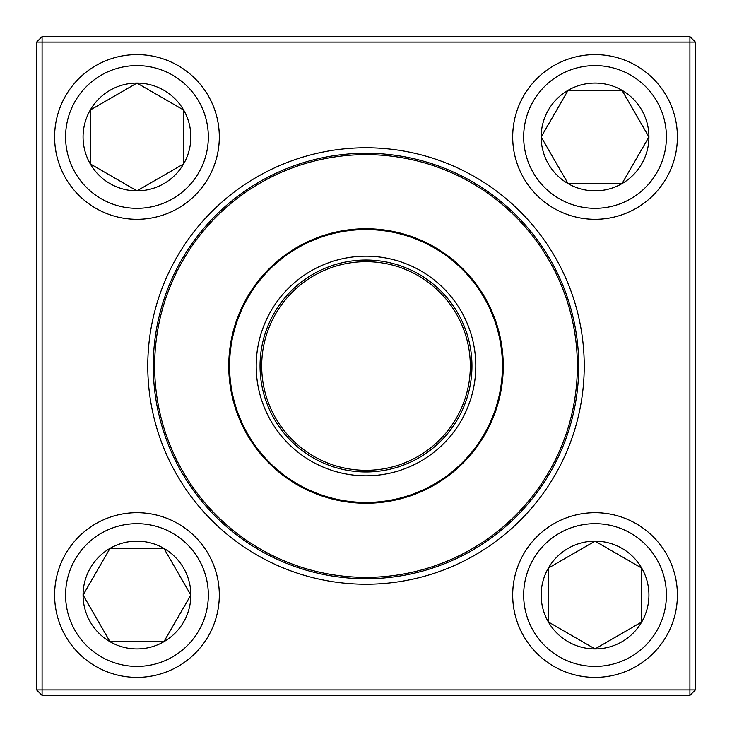<?xml version="1.0" encoding="UTF-8"?>
<svg xmlns="http://www.w3.org/2000/svg" width="732" height="732" viewBox="0 0 732 732"><rect width="100%" height="100%" fill="white"/><g stroke="black" fill="none" stroke-linecap="round" stroke-linejoin="round"><path stroke-width="1.1" d="M42.09 36.6L689.91 36.6L695.4 42.09L695.4 689.91L689.91 689.91L689.91 42.09L42.09 42.09L42.09 689.91L689.91 689.91L689.91 695.4L42.09 695.4L42.09 689.91L36.6 689.91L36.6 42.09L42.09 36.6L42.09 42.09L36.6 42.09M147.773 366A218.228 218.228 0 0 1 475.114 177.007A218.228 218.228 0 0 1 475.114 554.993A218.228 218.228 0 0 1 147.773 366M153.263 366A212.738 212.738 0 0 0 472.369 550.235A212.738 212.738 0 0 0 472.369 181.765A212.738 212.738 0 0 0 153.263 366M689.91 695.4L695.4 689.91M689.91 36.6L689.91 42.09L695.4 42.09M36.6 689.91L42.09 695.4M83.073 595.043A53.884 53.884 0 0 1 163.904 548.378A53.884 53.884 0 0 1 163.904 641.708A53.884 53.884 0 0 1 83.073 595.043L110.02 548.378L163.904 548.378L190.842 595.043L163.904 641.708L110.02 641.708L83.073 595.043L110.02 641.708L163.904 641.708L190.842 595.043L163.904 548.378L110.02 548.378L83.073 595.043M219.307 595.043A82.35 82.35 0 0 0 136.957 512.693A82.35 82.35 0 0 0 54.607 595.043A82.35 82.35 0 0 1 136.957 512.693A82.35 82.35 0 0 1 219.307 595.043A82.35 82.35 0 0 1 95.782 666.358A82.35 82.35 0 0 1 95.782 523.719A82.35 82.35 0 0 1 219.307 595.043A82.35 82.35 0 0 1 95.782 666.358A82.35 82.35 0 0 1 95.782 523.719A82.35 82.35 0 0 1 219.307 595.043M595.043 648.927A53.884 53.884 0 0 1 548.378 568.096A53.884 53.884 0 0 1 641.708 568.096A53.884 53.884 0 0 1 595.043 648.927L548.378 621.98L548.378 568.096L595.043 541.158L641.708 568.096L641.708 621.98L595.043 648.927L641.708 621.98L641.708 568.096L595.043 541.158L548.378 568.096L548.378 621.98L595.043 648.927M595.043 512.693A82.35 82.35 0 0 0 512.693 595.043A82.35 82.35 0 0 0 595.043 677.393A82.35 82.35 0 0 0 677.393 595.043A82.35 82.35 0 0 0 595.043 512.693A82.35 82.35 0 0 1 666.358 636.218A82.35 82.35 0 0 1 523.719 636.218A82.35 82.35 0 0 1 595.043 512.693A82.35 82.35 0 0 1 666.358 636.218A82.35 82.35 0 0 1 523.719 636.218A82.35 82.35 0 0 1 595.043 512.693A82.35 82.35 0 0 0 512.693 595.043A82.35 82.35 0 0 0 595.043 677.393A82.35 82.35 0 0 0 677.393 595.043A82.35 82.35 0 0 0 595.043 512.693M648.927 136.957A53.884 53.884 0 0 1 568.096 183.622A53.884 53.884 0 0 1 568.096 90.292A53.884 53.884 0 0 1 648.927 136.957L621.98 183.622L568.096 183.622L541.158 136.957L568.096 90.292L621.98 90.292L648.927 136.957L621.98 90.292L568.096 90.292L541.158 136.957L568.096 183.622L621.98 183.622L648.927 136.957M512.693 136.957A82.35 82.35 0 0 0 595.043 219.307A82.35 82.35 0 0 0 677.393 136.957A82.35 82.35 0 0 1 595.043 219.307A82.35 82.35 0 0 1 512.693 136.957A82.35 82.35 0 0 1 636.218 65.642A82.35 82.35 0 0 1 636.218 208.281A82.35 82.35 0 0 1 512.693 136.957A82.35 82.35 0 0 1 636.218 65.642A82.35 82.35 0 0 1 636.218 208.281A82.35 82.35 0 0 1 512.693 136.957M136.957 83.073A53.884 53.884 0 0 1 183.622 163.904A53.884 53.884 0 0 1 90.292 163.904A53.884 53.884 0 0 1 136.957 83.073L183.622 110.02L183.622 163.904L136.957 190.842L90.292 163.904L90.292 110.02L136.957 83.073L90.292 110.02L90.292 163.904L136.957 190.842L183.622 163.904L183.622 110.02L136.957 83.073M136.957 219.307A82.35 82.35 0 0 0 219.307 136.957A82.35 82.35 0 0 0 136.957 54.607A82.35 82.35 0 0 0 54.607 136.957A82.35 82.35 0 0 0 136.957 219.307A82.35 82.35 0 0 1 65.642 95.782A82.35 82.35 0 0 1 208.281 95.782A82.35 82.35 0 0 1 136.957 219.307A82.35 82.35 0 0 1 65.642 95.782A82.35 82.35 0 0 1 208.281 95.782A82.35 82.35 0 0 1 136.957 219.307A82.35 82.35 0 0 0 219.307 136.957A82.35 82.35 0 0 0 136.957 54.607A82.35 82.35 0 0 0 54.607 136.957A82.35 82.35 0 0 0 136.957 219.307M170.757 446.959A211.365 211.365 0 0 1 393.505 156.428A211.365 211.365 0 0 1 533.738 494.603A211.365 211.365 0 0 1 170.757 446.959A211.365 211.365 0 0 1 393.505 156.428A211.365 211.365 0 0 1 533.738 494.603A211.365 211.365 0 0 1 170.757 446.959M264.572 408.063A109.8 109.8 0 0 1 380.292 257.133A109.8 109.8 0 0 1 453.135 432.804A109.8 109.8 0 0 1 264.572 408.063M268.122 406.589A105.957 105.957 0 0 1 379.789 260.94A105.957 105.957 0 0 1 450.089 430.471A105.957 105.957 0 0 1 268.122 406.589M269.651 405.958A104.31 104.31 0 0 1 379.579 262.578A104.31 104.31 0 0 1 448.78 429.464A104.31 104.31 0 0 1 269.651 405.958M239.218 418.576A137.25 137.25 0 0 1 313.424 239.218A137.25 137.25 0 0 1 492.782 313.424A137.25 137.25 0 0 1 418.576 492.782A137.25 137.25 0 0 1 239.218 418.576A137.25 137.25 0 0 1 313.424 239.218A137.25 137.25 0 0 1 492.782 313.424A137.25 137.25 0 0 1 418.576 492.782A137.25 137.25 0 0 1 239.218 418.576M208.327 595.043A71.37 71.37 0 0 0 101.272 533.235A71.37 71.37 0 0 0 101.272 656.851A71.37 71.37 0 0 0 208.327 595.043M595.043 523.673A71.37 71.37 0 0 0 533.235 630.728A71.37 71.37 0 0 0 656.851 630.728A71.37 71.37 0 0 0 595.043 523.673M523.673 136.957A71.37 71.37 0 0 0 630.728 198.765A71.37 71.37 0 0 0 630.728 75.149A71.37 71.37 0 0 0 523.673 136.957M136.957 208.327A71.37 71.37 0 0 0 198.765 101.272A71.37 71.37 0 0 0 75.149 101.272A71.37 71.37 0 0 0 136.957 208.327M492.023 313.744A136.427 136.427 0 0 0 313.744 239.977A136.427 136.427 0 0 0 239.977 418.256A136.427 136.427 0 0 0 418.256 492.023A136.427 136.427 0 0 0 492.023 313.744"/></g></svg>
